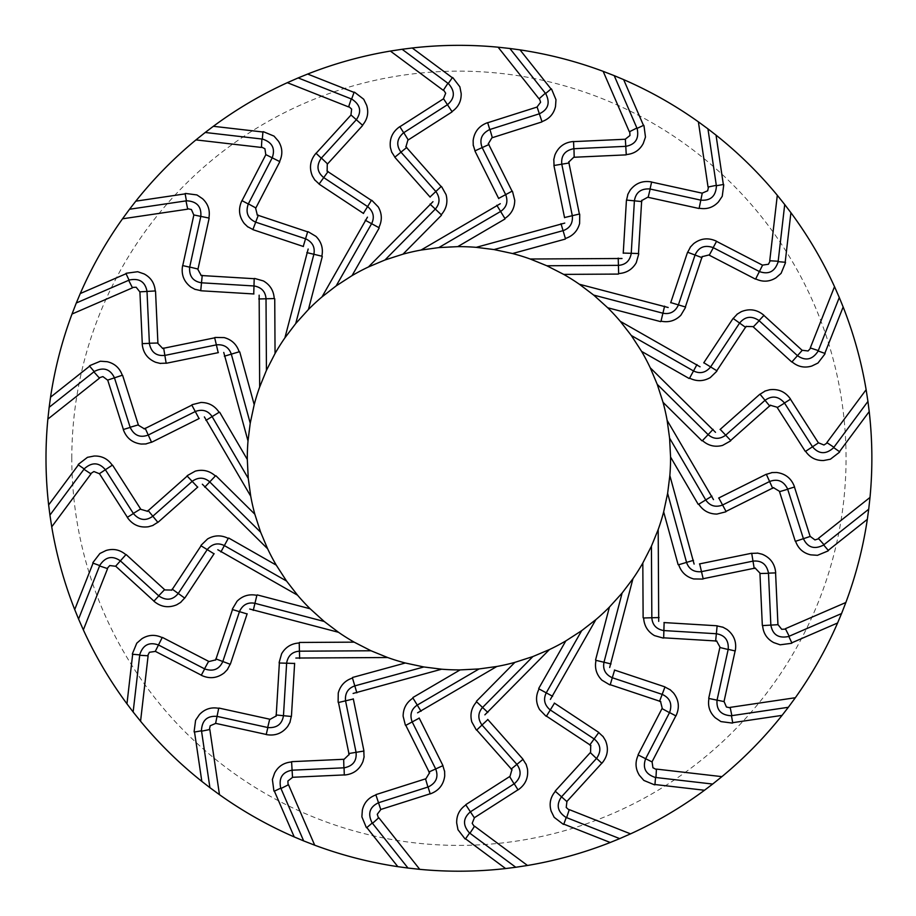 <?xml version="1.0" encoding="UTF-8"?>
<svg xmlns="http://www.w3.org/2000/svg" width="916" height="916" viewBox="0 0 916 916"><rect width="100%" height="100%" fill="white"/><g stroke="black" fill="none" stroke-linecap="round" stroke-linejoin="round"><path stroke-width="0.69" stroke-dasharray="4.58 3.44" d="M45.995 458.263A412.933 412.933 0 0 1 478.541 45.8A412.933 412.933 0 0 1 870.005 497.445A412.933 412.933 0 0 1 439.325 870.738A412.933 412.933 0 0 1 45.995 458.263M247.297 458.263A211.63 211.63 0 0 1 564.748 274.995A211.63 211.63 0 0 1 564.748 641.543A211.63 211.63 0 0 1 247.297 458.263M71.803 458.263A387.125 387.125 0 0 1 652.49 123.007A387.125 387.125 0 0 1 652.49 793.531A387.125 387.125 0 0 1 71.803 458.263"/><path stroke-width="1.37" d="M699.664 563.878L703.213 578.935M693.504 560.329L686.542 562.401C688.901 569.111 693.744 572.214 701.095 571.71M768.478 573.302L760.246 573.508M759.948 573.485L762.33 625.468M785.275 629.12L781.692 629.292L778.062 624.689L762.627 625.582C763.257 633.3 766.955 638.967 773.722 642.597L780.157 644.807L791.424 643.318M788.47 636.517C778.52 638.544 772.646 634.742 770.86 625.113L768.478 573.176M694.11 564.084L669.848 475.553L667.627 493.358L686.553 562.401L678.687 564.725C681.172 572.145 686.176 576.885 693.698 578.946L702.606 579.072M658.707 621.357L658.192 529.551A211.63 211.63 0 0 0 663.665 511.872L667.627 493.358M663.665 511.872L678.126 564.657M785.539 628.994L789.18 636.231M785.436 628.674L845.857 602.499L841.564 613.548L788.882 636.357M755.368 568.046L703.167 578.717M751.692 553.241L754.223 568.515M768.467 573.004C766.715 564.256 761.562 560.294 753.009 561.13L701.576 571.63M845.857 602.499A412.933 412.933 0 0 0 867.326 519.361L828.224 550.379M827.995 550.963L817.484 555.314L810.706 554.844C803.229 553.092 798.191 548.57 795.592 541.276L803.412 538.688C807.637 547.528 814.29 549.692 823.381 545.157M779.516 491.652L795.271 541.241M779.768 491.48L773.917 487.953M773.677 487.587L726.022 511.403M725.564 511.895L716.93 514.071C709.133 514.025 703.076 510.75 698.759 504.212L705.744 499.941C709.751 505.815 715.236 507.567 722.197 505.174M669.848 475.553A211.63 211.63 0 0 0 670.558 457.05L698.187 504.292M699.492 563.913L750.914 553.401L757.761 553.161M757.36 553.046L762.146 554.226C770.356 557.661 774.867 563.809 775.68 572.683M777.947 624.666L775.577 572.786M788.802 636.391L791.928 643.089M775.68 572.889L768.478 573.141M658.192 529.551L651.436 546.176L651.837 617.762C652.375 624.861 656.245 629.109 663.482 630.529M659.096 617.556L643.65 617.979C644.12 625.788 647.727 631.662 654.471 635.601L663.035 638.028M728.163 649.501L720.148 647.566M719.873 647.475L708.721 698.301M729.938 707.77L726.422 707.003L724.109 701.61L708.973 698.484C707.587 706.099 709.694 712.534 715.293 717.789L720.926 721.59L732.205 723.067M731.105 715.74C720.972 715.121 716.289 709.923 717.045 700.156L728.186 649.375M724.018 701.564L735.147 650.841M735.216 650.967L728.197 649.352M731.46 715.694L732.743 722.976M664.123 622.582L663.665 638.051M716.85 641.028L663.665 637.822M717.136 625.777L715.625 641.189M728.22 649.215C728.793 640.307 724.842 635.143 716.358 633.746L663.974 630.574M663.951 622.571L716.346 625.731L723.022 627.265M609.69 667.501L632.956 578.694L622.124 593.007L603.987 662.257C602.659 669.241 605.304 674.359 611.922 677.6M611.052 663.94L596.018 660.344C594.461 668.004 596.419 674.611 601.915 680.164L609.552 684.733M669.493 712.671L662.257 708.721M662.016 708.56L638.086 754.773M656.131 769.406L652.936 767.757L652.1 761.952L638.28 755.024C634.971 762.02 635.338 768.776 639.391 775.302L643.845 780.432L654.356 784.772M655.192 777.409C645.562 774.192 642.379 767.963 645.643 758.723L669.55 712.556L675.928 715.911M652.009 761.883L675.893 715.774M655.547 777.455L654.906 784.817M614.602 670.1L610.159 684.916M660.757 701.564L610.216 684.699M664.982 686.897L659.531 701.393M669.63 712.408C672.481 703.946 669.997 697.946 662.176 694.385L612.392 677.771M614.441 670.031L664.237 686.645L670.283 689.862M566.855 801.511L601.858 763.154M601.858 763.291L596.579 758.379M568.882 809.847L566.225 807.431L566.912 801.603L561.519 796.805L596.556 758.402M474.603 826.232L527.49 865.471A412.933 412.933 0 0 0 610.216 842.491L619.697 838.621L566.306 817.507M566.237 817.473L563.706 824.411M610.216 842.491L563.809 824.137M596.476 758.494L590.511 752.815M590.316 752.597L555.233 791.035M565.905 817.335C557.443 811.725 555.978 804.889 561.519 796.805L555.371 791.332C550.356 797.229 548.959 803.859 551.18 811.198L554.169 817.312L563.191 824.228M554.329 703.064L598.125 731.998L603.14 736.67M602.934 736.315L605.476 740.529C608.854 748.761 607.697 756.295 601.995 763.143M598.789 732.445L594.14 738.949C600.77 744.399 601.617 750.845 596.671 758.276M590.912 745.51L546.463 716.14M550.344 710.003L594.14 738.937L589.767 745.029M554.478 703.167L546.337 716.335M569.168 809.939L566.615 817.622M569.305 809.63L630.54 833.858L619.697 838.621M730.201 707.37L795.34 697.729A412.933 412.933 0 0 0 837.59 622.983L791.802 642.814M760.246 573.393L755.505 568.47M722.667 627.059L726.972 629.441C734.014 634.88 736.785 641.99 735.273 650.761M656.486 769.097L721.9 776.642A412.933 412.933 0 0 0 782.058 715.373L732.697 722.678M720.182 647.452L716.873 641.475M632.956 578.694A211.63 211.63 0 0 0 642.814 563.031L643.124 617.762M669.997 689.565L673.535 692.977C678.939 700.053 679.764 707.633 676.031 715.728M642.814 563.031L651.436 546.176M630.54 833.858A412.933 412.933 0 0 0 704.507 790.245L654.929 784.52M662.314 708.618L660.665 701.988M550.401 699.389L595.858 619.628A211.63 211.63 0 0 0 609.426 607.056L595.56 660.001M609.426 607.056L622.124 593.007M590.58 752.734L590.717 745.899M545.81 715.991L539.604 709.602C535.745 702.824 535.551 695.942 539.055 688.935L546.245 692.851L581.694 630.655L565.79 640.937L538.7 688.488M484.873 714.846L549.428 649.57A211.63 211.63 0 0 0 565.79 640.937M487.724 719.415L522.544 758.7L526.173 764.505M526.07 764.104L527.433 768.833C528.566 777.661 525.498 784.646 518.216 789.787M474.339 817.748L518.078 789.752M469.335 832.781C462.603 825.179 462.958 818.194 470.4 811.828L474.374 817.851L472.198 823.301L474.145 826.324M378.835 817.748L419.757 869.341A412.933 412.933 0 0 0 505.621 868.551L465.546 838.816M464.916 838.747L457.989 829.724L456.695 823.049C456.454 815.377 459.511 809.343 465.878 804.935L470.4 811.828L514.197 783.798M509.662 776.562L465.832 804.626M509.891 776.768L511.781 770.207M512.067 769.875L476.732 730.006M476.148 729.697L471.809 721.923C469.828 714.377 471.431 707.667 476.618 701.816L482.56 707.461L532.894 656.554L514.872 662.371L476.4 701.29M417.582 712.82L496.827 666.482A211.63 211.63 0 0 0 514.872 662.371M419.15 717.972L442.611 764.929L444.615 771.478M444.615 771.066L444.718 775.989C443.527 784.806 438.753 790.748 430.394 793.828M380.77 809.481L430.268 793.76M372.045 822.717C367.511 813.626 369.663 806.973 378.503 802.748L380.781 809.595L377.266 814.29L378.365 817.713M288.529 784.772L314.703 845.193A412.933 412.933 0 0 0 397.83 866.662L366.824 827.56M366.24 827.331L361.877 816.832L362.358 810.042C364.11 802.565 368.633 797.527 375.915 794.928L378.503 802.748L428.058 787.004L430.188 793.886M425.551 778.852L375.949 794.607M425.711 779.104L429.249 773.253M429.615 773.012L405.799 725.357M405.307 724.911L403.132 716.266C403.166 708.469 406.452 702.412 412.979 698.095L417.261 705.08L479.057 668.943L460.141 669.894L412.898 697.523M353.107 693.446L441.649 669.195A211.63 211.63 0 0 0 460.141 669.894M353.29 698.828L363.801 750.25L364.041 757.097M364.144 756.696L362.965 761.482C359.541 769.692 353.393 774.203 344.519 775.016M292.536 777.295L344.405 774.913M280.674 787.806C278.659 777.856 282.46 771.993 292.089 770.196L292.513 777.398L287.899 781.027L288.071 784.623M469.61 832.999L465.374 839.056M209.833 729.537L219.474 794.676A412.933 412.933 0 0 0 294.219 836.926L274.388 791.138M273.884 790.771L272.384 779.493L274.605 773.058C278.224 766.291 283.903 762.593 291.609 761.975M343.718 759.284L291.735 761.665M343.809 759.582L348.733 754.841M349.145 754.704L338.485 702.503M338.119 701.942L338.256 693.034C340.317 685.512 345.057 680.508 352.477 678.035L354.801 685.889L423.845 666.962L405.33 663.001L352.546 677.462M295.845 658.043L387.651 657.528A211.63 211.63 0 0 0 405.33 663.001M294.631 663.287L291.471 715.682L289.937 722.358M290.143 722.003L287.761 726.308C282.323 733.35 275.212 736.12 266.43 734.609M215.638 723.354L266.361 734.483M201.463 730.441C202.081 720.308 207.268 715.625 217.035 716.381L215.592 723.445L210.199 725.758L209.432 729.273M372.262 823.003L366.595 827.755M148.106 655.822L140.56 721.236A412.933 412.933 0 0 0 201.829 781.394L194.524 732.033M194.123 731.54L195.6 720.262L199.402 714.629C204.657 709.03 211.092 706.923 218.706 708.32L217.035 716.381L267.815 727.533M269.728 719.209L218.901 708.057M269.751 719.518L275.727 716.209M276.163 716.186L279.369 663.001M279.174 662.371L281.601 653.806C285.54 647.062 291.414 643.467 299.223 642.986L299.429 651.184L371.026 650.772L354.171 642.15L299.44 642.46M249.702 609.025L338.508 632.292A211.63 211.63 0 0 0 354.171 642.15M247.16 613.777L230.557 663.573L227.34 669.619M227.626 669.333L224.225 672.871C217.149 678.275 209.558 679.1 201.474 675.367M155.319 651.345L201.428 675.229M139.793 654.528C143.011 644.898 149.239 641.715 158.479 644.99L155.251 651.425L149.434 652.272L147.785 655.467M280.811 788.138L274.113 791.264M344.027 767.814L292.089 770.196L291.609 761.963M107.573 568.641L83.345 629.876A412.933 412.933 0 0 0 126.958 703.843L132.671 654.264M132.419 653.692L136.77 643.181L141.9 638.727C148.426 634.673 155.182 634.307 162.178 637.628M208.642 661.352L162.43 637.422M208.573 661.65L215.214 660.001M215.638 660.092L232.504 609.552M232.469 608.888L237.038 601.251C242.58 595.755 249.186 593.797 256.858 595.354L254.946 603.323L324.195 621.46L310.146 608.774L257.201 594.896M217.802 549.737L297.563 595.194A211.63 211.63 0 0 0 310.146 608.774M214.126 553.665L185.204 597.461L180.532 602.476M180.887 602.27L176.674 604.812C168.441 608.19 160.907 607.033 154.06 601.331M115.691 566.191L154.048 601.194M99.867 565.241C105.466 556.779 112.313 555.314 120.385 560.855L115.599 566.248L109.771 565.561L107.355 568.218M201.509 730.796L194.226 732.079M90.97 473.95L51.731 526.826A412.933 412.933 0 0 0 74.711 609.552L93.066 563.145M92.963 562.527L99.89 553.504L105.993 550.516C113.344 548.295 119.973 549.692 125.87 554.707L120.385 560.855L158.8 595.904L153.899 601.194M164.605 589.652L126.168 554.581M164.468 589.927L171.303 590.053M171.693 590.248L201.062 545.799M201.199 545.146L207.589 538.94C214.367 535.081 221.26 534.887 228.256 538.39L224.351 545.581L286.548 581.03L276.266 565.138L228.714 538.035M202.344 484.22L267.621 548.764A211.63 211.63 0 0 0 276.266 565.138M197.776 487.06L158.502 521.88L152.697 525.509M153.087 525.406L148.358 526.769C139.541 527.902 132.557 524.834 127.416 517.551M99.455 473.675L127.45 517.414M84.409 468.671C92.012 461.939 99.008 462.294 105.374 469.736L99.352 473.709L93.901 471.534L90.879 473.48M139.736 654.883L132.373 654.242M201.291 675.264L204.669 668.898L158.479 644.978L162.178 637.616M99.455 378.171L47.861 419.093A412.933 412.933 0 0 0 48.64 504.956L78.387 464.881M78.455 464.252L87.467 457.324L94.142 456.031C101.813 455.79 107.859 458.847 112.256 465.214L105.374 469.736L133.404 513.533L127.301 517.368M140.629 508.998L112.576 465.168M140.423 509.227L146.995 511.117M147.327 511.414L187.196 476.068M187.505 475.484L195.28 471.145C202.825 469.164 209.524 470.767 215.386 475.954L209.741 481.896L260.648 532.23L254.831 514.208L215.913 475.736M204.371 416.917L250.721 496.163A211.63 211.63 0 0 0 254.831 514.208M199.23 418.486L152.274 441.947L145.724 443.951M146.136 443.951L141.213 444.054C132.396 442.863 126.442 438.088 123.362 429.73M107.71 380.106L123.431 429.604M94.485 371.381C103.565 366.847 110.229 368.999 114.454 377.839L107.607 380.117L102.913 376.602L99.478 377.701M99.73 565.573L92.779 563.042M132.431 287.864L72.009 314.039A412.933 412.933 0 0 0 50.54 397.178L89.642 366.16M89.871 365.576L100.371 361.213L107.149 361.694C114.626 363.446 119.664 367.969 122.275 375.251L114.454 377.839L130.186 427.394M138.35 424.887L122.595 375.285M138.098 425.047L143.949 428.585M144.19 428.951L191.845 405.135M192.291 404.643L200.925 402.468C208.734 402.502 214.791 405.788 219.107 412.315L212.111 416.597L248.259 478.392L247.309 459.477L219.668 412.234M223.756 352.442L248.007 440.985A211.63 211.63 0 0 0 247.297 458.263A211.63 211.63 0 0 0 247.309 459.477M218.374 352.626L166.941 363.137L160.105 363.377M160.495 363.492L155.72 362.301C147.51 358.877 142.999 352.729 142.186 343.855M139.908 291.872L142.289 343.74M129.385 280.01C139.335 277.995 145.209 281.796 147.007 291.425L139.804 291.849L136.175 287.246L132.58 287.406M84.192 468.946L78.146 464.71M187.666 209.169L122.515 218.809A412.933 412.933 0 0 0 80.264 293.555L126.064 273.724M126.431 273.22L137.709 271.72L144.133 273.941C150.9 277.559 154.598 283.239 155.228 290.945L147.007 291.425L149.388 343.363L142.186 343.637M157.907 343.053L155.525 291.07M157.621 343.145L162.361 348.069M162.498 348.481L214.699 337.821M215.26 337.454L224.157 337.592C231.691 339.653 236.694 344.393 239.168 351.813L231.313 354.137L250.228 423.181L254.201 404.666L239.74 351.881M259.148 295.181L259.675 386.987A211.63 211.63 0 0 0 254.201 404.666M253.915 293.967L201.52 290.807L194.845 289.273M195.2 289.479L190.894 287.097C183.841 281.659 181.082 274.548 182.593 265.766M193.849 214.974L182.719 265.697M186.749 200.799C196.894 201.417 201.577 206.615 200.81 216.382L193.757 214.928L191.433 209.535L187.917 208.768M94.199 371.598L89.447 365.931M261.381 147.442L195.955 139.896A412.933 412.933 0 0 0 135.808 201.165L185.169 193.86M185.662 193.459L196.94 194.936L202.573 198.738C208.172 203.993 210.268 210.428 208.882 218.042L200.81 216.382L189.669 267.163L182.639 265.571M197.993 269.064L209.146 218.237M197.684 269.086L200.993 275.063M201.016 275.498L254.19 278.704M254.831 278.51L263.396 280.937C270.128 284.876 273.735 290.75 274.216 298.559L266.018 298.776L266.43 370.362L275.052 353.507L274.743 298.776M308.165 249.037L284.91 337.844A211.63 211.63 0 0 0 275.052 353.507M303.425 246.507L253.629 229.893L247.583 226.676M247.87 226.973L244.32 223.561C238.927 216.485 238.103 208.894 241.835 200.81M265.846 154.655L241.973 200.764M262.663 139.129C272.292 142.346 275.476 148.575 272.212 157.815L265.766 154.586L264.93 148.781L261.736 147.132M129.064 280.147L125.939 273.449M348.549 106.909L287.326 82.68A412.933 412.933 0 0 0 213.359 126.293L262.926 132.007M263.51 131.755L274.021 136.106L278.475 141.236C282.529 147.762 282.895 154.518 279.575 161.514L272.212 157.815L248.305 203.982L241.927 200.627M255.85 207.978L279.781 161.766M255.553 207.909L257.19 214.55M257.11 214.974L307.639 231.84M308.303 231.805L315.951 236.374C321.447 241.916 323.405 248.522 321.837 256.194L313.879 254.282L295.742 323.531L308.429 309.482L322.295 256.537M367.465 217.149L322.008 296.899A211.63 211.63 0 0 0 308.429 309.482M363.526 213.474L319.73 184.54L314.726 179.868M314.932 180.223L312.379 176.009C309.001 167.777 310.169 160.243 315.86 153.396M351.011 115.027L316.009 153.384M351.95 99.203C360.423 104.802 361.889 111.649 356.335 119.721L350.954 114.935L351.641 109.107L348.985 106.691M186.406 200.844L185.112 193.562M443.252 90.306L390.376 51.067A412.933 412.933 0 0 0 307.65 74.047L354.057 92.401M354.675 92.31L363.698 99.226L366.675 105.329C368.896 112.679 367.511 119.309 362.496 125.206L356.335 119.721L321.298 158.136M327.55 163.941L362.621 125.503M327.275 163.804L327.149 170.639M326.955 171.029L371.404 200.398M372.056 200.535L378.251 206.924C382.121 213.703 382.304 220.596 378.812 227.603L371.61 223.687L336.172 285.884L352.065 275.601L379.167 228.05M432.982 201.68L368.438 266.968A211.63 211.63 0 0 0 352.065 275.601M430.142 197.123L395.323 157.838L391.693 152.033M391.796 152.422L390.434 147.694C389.3 138.877 392.369 131.893 399.651 126.752M443.527 98.791L399.788 126.786M448.531 83.745C455.263 91.36 454.897 98.344 447.455 104.71L443.493 98.688L445.668 93.237L443.722 90.215M262.32 139.072L262.961 131.709M539.02 98.791L498.109 47.197A412.933 412.933 0 0 0 412.246 47.987L452.321 77.723M452.939 77.791L459.866 86.814L461.172 93.478C461.412 101.161 458.355 107.195 451.977 111.592L447.455 104.71L403.67 132.74L399.823 126.637M408.204 139.965L452.035 111.912M407.975 139.77L406.086 146.331M405.788 146.663L441.123 186.532M441.718 186.841L446.058 194.616C448.038 202.161 446.435 208.859 441.249 214.722L435.306 209.077L384.972 259.984L402.983 254.167L441.466 215.249M500.273 203.718L421.039 250.057A211.63 211.63 0 0 0 402.983 254.167M498.705 198.566L475.244 151.609L473.24 145.06M473.24 145.472L473.148 140.549C474.339 131.732 479.114 125.79 487.472 122.71M537.085 107.046L487.598 122.767M545.822 93.821C550.356 102.913 548.192 109.565 539.352 113.79L537.085 106.943L540.6 102.248L539.501 98.814M351.63 99.065L354.149 92.115M629.338 131.767L603.163 71.345A412.933 412.933 0 0 0 520.025 49.876L551.031 88.978M551.615 89.207L555.978 99.707L555.508 106.496C553.756 113.962 549.234 119.011 541.94 121.61L539.352 113.79L489.808 129.522M492.316 137.686L541.906 121.931M492.144 137.434L488.617 143.285M488.251 143.526L512.067 191.181M512.559 191.627L514.735 200.261C514.689 208.069 511.414 214.126 504.876 218.443L500.605 211.459L438.81 247.595L457.714 246.644L504.956 219.016M564.748 223.092L476.217 247.343A211.63 211.63 0 0 0 457.714 246.644M564.565 217.71L554.065 166.277L553.825 159.441M553.711 159.831L554.89 155.056C558.325 146.846 564.474 142.335 573.347 141.522M625.33 139.243L573.45 141.625M637.181 128.721C639.208 138.671 635.406 144.545 625.777 146.342L625.342 139.14L629.956 135.511L629.784 131.915M448.256 83.528L452.493 77.482M708.034 187.001L698.393 121.851A412.933 412.933 0 0 0 623.647 79.612L643.479 125.4M643.982 125.767L645.471 137.045L643.261 143.469C639.631 150.235 633.964 153.934 626.246 154.564L625.777 146.342L573.84 148.724L573.553 141.522M574.149 157.254L626.132 154.873M574.057 156.957L569.134 161.697M568.71 161.834L579.381 214.035M579.736 214.596L579.61 223.493C577.549 231.027 572.809 236.03 565.39 238.504L563.065 230.649L494.022 249.564L512.536 253.537L565.321 239.076M622.01 258.495L530.215 259.01A211.63 211.63 0 0 0 512.536 253.537M623.235 253.251L626.395 200.856L627.929 194.181M627.723 194.536L630.105 190.23C635.544 183.189 642.643 180.418 651.425 181.929M702.228 193.184L651.505 182.055M716.404 186.085C715.785 196.23 710.587 200.913 700.82 200.146L702.274 193.093L707.667 190.78L708.434 187.265M545.604 93.535L551.26 88.783M769.749 260.716L777.306 195.291A412.933 412.933 0 0 0 716.037 135.144L723.342 184.505M723.732 184.998L722.255 196.276L718.453 201.909C713.198 207.508 706.763 209.615 699.148 208.218L700.82 200.146L650.039 189.005L651.631 181.975M648.127 197.329L698.965 208.482M648.116 197.02L642.139 200.329M641.692 200.352L638.486 253.526M638.692 254.167L636.254 262.732C632.326 269.464 626.452 273.071 618.632 273.552L618.426 265.354L546.841 265.766L563.695 274.388L618.426 274.079M668.165 307.501L579.359 284.246A211.63 211.63 0 0 0 563.695 274.388M670.695 302.761L687.309 252.965L690.527 246.919M690.229 247.206L693.641 243.656C700.717 238.263 708.297 237.439 716.392 241.171M762.547 265.182L716.438 241.309M778.073 261.999C774.856 271.628 768.627 274.811 759.387 271.548L762.616 265.102L768.421 264.266L770.07 261.071M637.055 128.4L643.742 125.274M810.294 347.885L834.522 286.662A412.933 412.933 0 0 0 790.909 212.695L785.184 262.274M785.436 262.846L781.096 273.357L775.967 277.811C769.44 281.865 762.685 282.231 755.689 278.911L759.387 271.548L713.221 247.641M709.224 255.186L755.437 279.117M709.282 254.888L702.652 256.537M702.217 256.446L685.363 306.975M685.386 307.65L680.828 315.287C675.275 320.783 668.669 322.741 661.008 321.173L662.921 313.215L593.671 295.078L607.709 307.765L660.665 321.63M700.053 366.801L620.292 321.344A211.63 211.63 0 0 0 607.709 307.765M703.728 362.862L732.663 319.066L737.334 314.062M736.979 314.268L741.193 311.726C749.425 308.337 756.96 309.505 763.807 315.196M802.176 350.347L763.818 315.344M817.999 351.286C812.389 359.759 805.553 361.225 797.47 355.683L802.256 350.29L808.084 350.977L810.511 348.32M716.358 185.742L723.64 184.448M826.885 442.588L866.135 389.712A412.933 412.933 0 0 0 843.155 306.986L824.801 353.393M824.892 354.011L817.977 363.034L811.862 366.011C804.523 368.232 797.893 366.847 791.997 361.831L797.47 355.683L759.066 320.634M753.25 326.886L791.699 361.957M753.399 326.611L746.563 326.485M746.174 326.291L716.804 370.74M716.655 371.392L710.266 377.587C703.488 381.457 696.607 381.64 689.599 378.148L693.515 370.946L631.319 335.508L641.601 351.4L689.153 378.503M715.51 432.318L650.234 367.774A211.63 211.63 0 0 0 641.601 351.4M720.079 429.478L759.364 394.659L765.169 391.029M764.768 391.132L769.497 389.769C778.325 388.636 785.31 391.705 790.451 398.987M818.412 442.863L790.416 399.124M833.446 447.867C825.843 454.599 818.858 454.244 812.492 446.79L818.515 442.829L823.965 445.004L826.988 443.058M778.119 261.655L785.481 262.297M818.412 538.356L870.005 497.445A412.933 412.933 0 0 0 869.215 411.582L839.48 451.657M839.411 452.275L830.388 459.214L823.713 460.508C816.042 460.748 810.007 457.691 805.599 451.325L812.492 446.79L784.462 403.006L790.554 399.158M777.226 407.54L805.279 451.37M777.432 407.311L770.871 405.422M770.539 405.124L730.67 440.459M730.361 441.054L722.587 445.394C715.041 447.374 708.331 445.771 702.48 440.585L708.125 434.642L657.219 384.308L663.035 402.319L701.954 440.802M713.484 499.609L667.134 420.375A211.63 211.63 0 0 0 663.035 402.319M718.636 498.052L765.593 474.591L772.131 472.576M771.73 472.576L776.642 472.484C785.47 473.675 791.413 478.45 794.493 486.808M810.145 536.421L794.424 486.934M794.55 487.003L787.657 489.121L803.412 538.688L810.259 536.421L814.954 539.936L818.377 538.837M818.137 350.965L825.076 353.484M505.621 868.551L515.765 867.269L469.668 833.056M514.082 783.867L509.788 776.825M552.634 696.297L546.245 692.851C543.165 699.263 544.39 704.885 549.943 709.717M595.858 619.628L581.694 630.655M656.428 769.417L655.948 777.512M721.9 776.642L712.659 784.05L655.627 777.478M704.507 790.245L712.659 784.05M730.224 707.702L731.861 715.636M795.34 697.729L788.332 707.289L731.54 715.694M782.058 715.373L788.332 707.289M837.59 622.983L841.564 613.548M487.839 719.552L482.011 725.014M487.839 712.442L482.549 707.45C477.923 712.843 477.648 718.591 481.759 724.705M518.032 789.89L514.22 783.775M523.059 759.295L516.887 764.379C521.88 771.364 521.032 777.81 514.334 783.707M474.385 826.484L469.931 833.251M482.022 725.014L476.572 730.155M516.887 764.379L511.094 769.119M419.23 718.133L405.605 725.461M421.062 711.263L417.249 705.08C411.376 709.087 409.635 714.572 412.028 721.533M442.966 765.639L435.684 768.948C438.707 776.986 436.211 782.997 428.219 786.958M378.56 817.942L372.503 823.324M427.932 787.05L425.608 779.138M412.234 721.991L435.695 768.948L428.86 772.028M353.324 699L338.267 702.549M354.801 685.889C348.08 688.237 344.977 693.08 345.481 700.431M356.874 692.84L354.801 685.878M344.301 775.016L344.05 767.814M356.061 752.345C356.897 760.898 352.946 766.051 344.187 767.803M363.95 751.028L348.675 753.559M288.208 784.875L280.972 788.516M343.889 767.814L343.695 759.582M294.608 663.459L286.639 663.207M299.635 658.432L299.44 651.173C292.341 651.711 288.093 655.581 286.674 662.818M266.224 734.552L267.85 727.533M291.414 716.472L283.468 715.705C282.048 724.178 276.895 728.128 267.987 727.567M209.489 729.571L201.554 731.197M286.639 663.218L279.151 663.001M267.701 727.499L269.636 719.484M286.628 663.31L283.468 715.705L276.014 714.961M247.102 613.949L232.286 609.495M253.263 610.388L254.946 603.312C247.95 601.995 242.843 604.64 239.603 611.258M230.294 664.318L222.817 661.512C219.256 669.333 213.256 671.817 204.795 668.966M147.774 655.764L139.69 655.284M204.531 668.829L208.482 661.592M239.431 611.728L222.817 661.512L215.81 658.867M214.035 553.814L200.867 545.684M220.893 551.97L224.351 545.581C217.939 542.501 212.317 543.726 207.485 549.279M184.757 598.125L178.254 593.476C172.792 600.117 166.357 600.953 158.926 596.007M107.264 568.504L99.569 565.951M158.697 595.812L164.388 589.847M207.188 549.68L178.254 593.476L172.174 589.114M197.65 487.175L187.036 475.908M204.76 487.175L209.753 481.885C204.348 477.259 198.6 476.984 192.497 481.106M157.907 522.395L152.823 516.223C145.827 521.227 139.392 520.368 133.496 513.67M90.718 473.721L83.951 469.267M133.335 513.418L140.366 509.124M192.108 481.415L152.823 516.223L148.071 510.43M199.07 418.566L191.742 404.941M205.94 420.398L212.123 416.585C208.115 410.723 202.631 408.971 195.658 411.364M123.305 429.524L130.198 427.417M151.564 442.302L148.255 435.02C140.205 438.043 134.205 435.547 130.244 427.554M99.26 377.896L93.879 371.839M130.152 427.268L138.064 424.944M195.211 411.57L148.255 435.031L145.163 428.196M218.203 352.66L216.382 344.885M231.313 354.137C228.966 347.427 224.122 344.313 216.771 344.817M224.363 356.21L231.324 354.137M166.174 363.286L164.857 355.408C156.304 356.244 151.151 352.282 149.388 343.534M132.316 287.544L128.687 280.307M216.371 344.885L214.642 337.603M149.377 343.225L157.621 343.031M216.279 344.897L164.857 355.408L163.643 348.011M253.732 293.944L253.995 285.975M258.77 298.971L266.029 298.776C265.491 291.677 261.61 287.429 254.385 286.01M200.73 290.75L201.497 282.804C193.024 281.384 189.074 276.231 189.635 267.323M187.631 208.825L185.994 200.902M253.984 285.975L254.201 278.487M189.704 267.037L197.707 268.972M253.892 285.964L201.497 282.804L202.241 275.35M303.253 246.438L307.707 231.622M313.867 254.282C315.196 247.286 312.551 242.179 305.933 238.939M306.814 252.598L313.879 254.282M252.885 229.63L255.69 222.153C247.858 218.592 245.374 212.592 248.236 204.131M261.438 147.11L261.907 139.026M248.373 203.867L255.61 207.817M305.475 238.767L255.679 222.153L258.335 215.145M363.389 213.371L367.591 206.592M365.232 220.229L371.621 223.687C374.701 217.275 373.476 211.653 367.911 206.821M316.009 153.235L321.276 158.159M319.077 184.093L323.726 177.589C317.085 172.128 316.238 165.693 321.184 158.262M348.698 106.599L351.252 98.917M367.591 206.581L371.518 200.203M321.39 158.033L327.356 163.724M367.511 206.524L323.726 177.601L328.088 171.51M430.028 196.986L441.294 186.372M430.028 204.096L435.306 209.088C439.943 203.696 440.207 197.936 436.096 191.833M394.807 157.243L400.979 152.159C395.975 145.175 396.823 138.728 403.532 132.831M443.47 90.054L447.924 83.287M403.784 132.671L408.078 139.701M435.787 191.444L400.968 152.159L406.773 147.419M498.636 198.406L512.262 191.078M500.605 211.447C506.479 207.451 508.231 201.967 505.838 194.994M496.804 205.276L500.605 211.459M487.667 122.641L489.774 129.534M474.9 150.9L482.171 147.591C479.16 139.541 481.644 133.541 489.648 129.58M539.306 98.596L545.352 93.214M489.934 129.488L492.258 137.4M505.632 194.547L482.171 147.591L489.007 144.51M564.542 217.539L579.599 213.978M560.993 223.699L563.065 230.66C569.775 228.302 572.878 223.458 572.374 216.107M553.905 165.51L561.794 164.193C560.958 155.64 564.92 150.487 573.668 148.724M629.647 131.652L636.895 128.022M573.966 148.713L574.172 156.957M572.294 215.626L561.783 164.193L569.18 162.979M623.246 253.068L638.715 253.537M618.22 258.106L618.426 265.365C625.525 264.827 629.773 260.957 631.193 253.721M626.441 200.066L634.399 200.833C635.807 192.36 640.971 188.41 649.879 188.971M708.366 186.967L716.301 185.341M650.165 189.04L648.23 197.054M631.238 253.228L634.399 200.833L641.853 201.577M670.764 302.589L685.58 307.043M664.604 306.15L662.921 313.215C669.905 314.531 675.023 311.887 678.264 305.28M716.575 241.274L713.186 247.629M687.561 252.221L695.049 255.026C698.61 247.194 704.61 244.709 713.072 247.572M770.081 260.774L778.176 261.243M713.335 247.709L709.385 254.946M678.435 304.81L695.049 255.026L702.057 257.671M703.832 362.725L716.988 370.854M693.515 370.946C699.916 374.037 705.538 372.812 710.381 367.259M696.962 364.568L693.515 370.957M763.955 315.344L759.043 320.623M733.109 318.413L739.613 323.062C745.063 316.421 751.509 315.573 758.94 320.52M810.603 348.034L818.286 350.588M759.158 320.726L753.479 326.691M710.667 366.858L739.601 323.062L745.693 327.424M720.216 429.364L730.819 440.63M713.106 429.364L708.114 434.642C713.507 439.279 719.255 439.543 725.369 435.432M759.959 394.143L765.043 400.315C772.028 395.311 778.474 396.17 784.371 402.868M827.148 442.806L833.915 447.26M784.531 403.12L777.489 407.414M725.747 435.123L765.032 400.303L769.784 406.109M833.663 447.592L839.72 451.828M818.595 538.642L823.988 544.688M766.303 474.236L769.612 481.507C777.65 478.495 783.661 480.98 787.623 488.984M718.797 497.972L726.125 511.597M711.927 496.14L705.732 499.941L669.596 438.146L667.134 420.375M823.667 544.94L828.419 550.596M787.703 489.27L779.802 491.594M722.655 504.968L769.612 481.507L772.692 488.343M870.005 497.445L868.712 509.227L823.724 544.894M867.326 519.361L868.712 509.227M527.49 865.471L515.765 867.269M419.757 869.341L407.975 868.047L372.297 823.072M397.83 866.662L407.975 868.047M314.703 845.193L303.654 840.899L280.834 788.218M294.219 836.926L303.654 840.899M219.474 794.676L209.913 787.668L201.509 730.876M201.829 781.394L209.913 787.668M140.56 721.236L133.141 711.995L139.724 654.963M126.958 703.843L133.141 711.995M83.345 629.876L78.57 619.033L99.695 565.641M74.711 609.552L78.57 619.033M51.731 526.826L49.933 515.113L84.146 469.003M48.64 504.956L49.933 515.113M47.861 419.093L49.155 407.311L94.13 371.644M50.54 397.178L49.155 407.311M72.009 314.039L76.303 302.99L128.984 280.17M80.264 293.555L76.303 302.99M122.515 218.809L129.534 209.249L186.326 200.844M135.808 201.165L129.534 209.249M195.955 139.896L205.207 132.477L262.239 139.06M213.359 126.293L205.207 132.477M287.326 82.68L298.169 77.917L351.561 99.031M307.65 74.047L298.169 77.917M390.376 51.067L402.09 49.269L448.187 83.482M412.246 47.987L402.09 49.269M498.109 47.197L509.891 48.491L545.558 93.466M520.025 49.876L509.891 48.491M603.163 71.345L614.212 75.639L637.021 128.32M623.647 79.612L614.212 75.639M698.393 121.851L707.953 128.87L716.358 185.662M716.037 135.144L707.953 128.87M777.306 195.291L784.714 204.543L778.142 261.575M790.909 212.695L784.714 204.543M834.522 286.662L839.285 297.505L818.171 350.897M843.155 306.986L839.285 297.505M866.135 389.712L867.933 401.426L833.72 447.523M869.215 411.582L867.933 401.426M549.428 649.57L532.894 656.554M496.827 666.482L479.057 668.943M441.649 669.195L423.845 666.962M387.651 657.528L371.026 650.772M338.508 632.292L324.195 621.46M297.563 595.194L286.548 581.03M267.621 548.764L260.648 532.23M250.721 496.163L248.259 478.392M248.007 440.985L250.228 423.181M259.675 386.987L266.43 370.362M284.91 337.844L295.742 323.531M322.008 296.899L336.172 285.884M368.438 266.968L384.972 259.984M421.039 250.057L438.81 247.595M476.217 247.343L494.022 249.564M530.215 259.01L546.841 265.766M579.359 284.246L593.671 295.078M620.292 321.344L631.319 335.508M650.234 367.774L657.219 384.308M670.558 457.05L669.596 438.146M516.887 764.368L482.079 725.094M356.072 752.345L345.561 700.912"/></g></svg>

